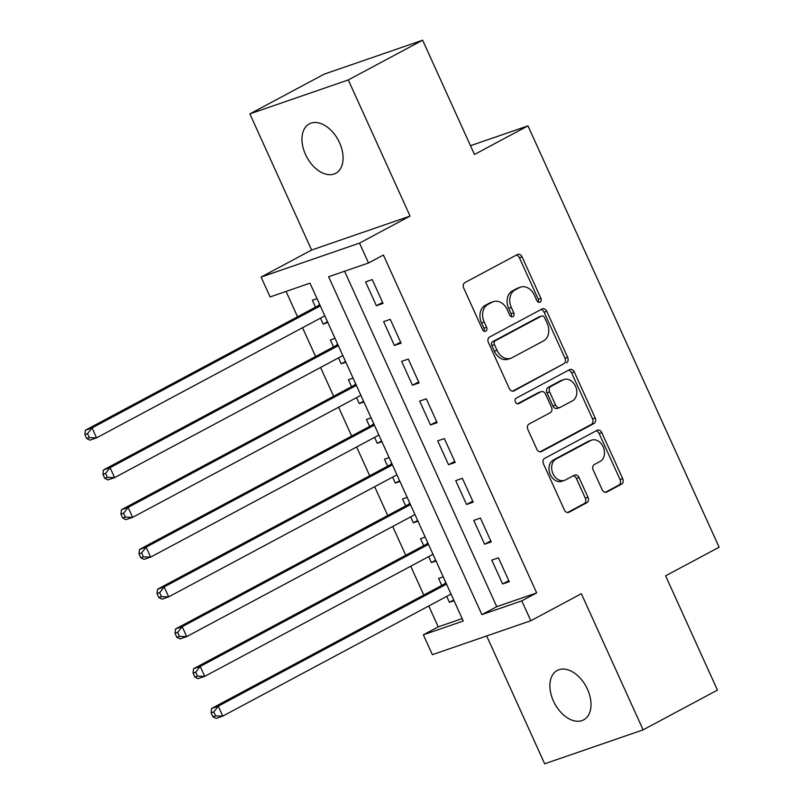 <?xml version="1.0" encoding="UTF-8"?>
<svg xmlns="http://www.w3.org/2000/svg" width="804" height="804" viewBox="0 0 804 804"><rect width="100%" height="100%" fill="white"/><g stroke="black" fill="none" stroke-linecap="round" stroke-linejoin="round"><path stroke-width="1.21" d="M540.087 302.143A3.005 2.301 71 0 0 540.891 298.324L522.087 256.868A4.301 3.296 71 0 0 517.766 254.365A4.301 3.296 71 0 0 517.394 254.526L464.863 282.616A4.301 3.296 71 0 0 463.717 288.073L482.521 329.529A3.005 2.301 71 0 0 485.546 331.288A3.005 2.301 71 0 0 485.807 331.168A3.005 2.301 71 0 0 486.611 327.349L484.179 321.982A13.748 10.532 71 0 1 487.847 304.505L492.229 302.163A13.748 10.532 71 0 1 493.405 301.651A13.748 10.532 71 0 1 507.234 309.661L509.666 315.017A3.005 2.301 71 0 0 512.691 316.776A3.005 2.301 71 0 0 512.942 316.655A3.005 2.301 71 0 0 513.746 312.836L511.314 307.47A13.748 10.532 71 0 1 514.992 289.993L519.364 287.651A13.748 10.532 71 0 1 520.55 287.139A13.748 10.532 71 0 1 534.369 295.148L536.801 300.505A3.005 2.301 71 0 0 539.826 302.264A3.005 2.301 71 0 0 540.087 302.143M538.288 302.123A3.005 2.301 71 0 0 538.228 299.239L519.424 257.782A4.301 3.296 71 0 0 516.218 255.159M484.008 331.147A3.005 2.301 71 0 0 483.948 328.263L481.516 322.896L484.179 321.982M511.153 316.635A3.005 2.301 71 0 0 511.093 313.751L508.651 308.384L511.314 307.47M587.483 689.279A28.019 17.879 -118.1 0 0 557.242 670.446A28.019 17.879 -118.1 0 0 553.423 701.028A28.019 17.879 -118.1 0 0 583.664 719.861A28.019 17.879 -118.1 0 0 587.483 689.279M339.549 142.72A28.019 17.879 -118.1 0 0 309.309 123.876A28.019 17.879 -118.1 0 0 305.5 154.458A28.019 17.879 -118.1 0 0 335.74 173.302A28.019 17.879 -118.1 0 0 339.549 142.72M602.126 489.686A4.301 3.296 71 0 0 606.447 492.189A4.301 3.296 71 0 0 606.819 492.028L621.552 484.139A4.301 3.296 71 0 0 622.698 478.681L601.814 432.642A4.301 3.296 71 0 0 597.503 430.14A4.301 3.296 71 0 0 597.131 430.301L544.599 458.391A4.301 3.296 71 0 0 543.454 463.848L564.338 509.887A4.301 3.296 71 0 0 568.659 512.389A4.301 3.296 71 0 0 569.021 512.228L586.83 502.711A4.301 3.296 71 0 0 587.975 497.254L579.041 477.546A4.301 3.296 71 0 0 574.719 475.043A4.301 3.296 71 0 0 574.347 475.204L565.524 479.928A11.497 8.804 71 0 1 564.529 480.36A11.497 8.804 71 0 1 552.7 473.013A11.497 8.804 71 0 1 556.046 459.054L590.639 440.562A11.497 8.804 71 0 1 591.623 440.13A11.497 8.804 71 0 1 603.452 447.466A11.497 8.804 71 0 1 600.106 461.436L594.337 464.521A4.301 3.296 71 0 0 593.191 469.978L602.126 489.686M521.796 600.859L530.811 620.738L432.371 654.677L423.356 634.808L463.265 621.04L310.002 283.169L270.094 296.937L261.079 277.058L359.519 243.109L368.533 262.988L328.625 276.747L481.887 614.618L521.796 600.859L536.67 592.91L383.397 255.039L368.533 262.988M422.633 40.2L348.303 79.938L249.863 113.887L324.193 74.149L422.633 40.2L474.471 154.479L527.987 125.866L719.118 547.212L665.601 575.825L717.449 690.113L643.12 729.851L581.362 593.714L530.811 620.738M249.863 113.887L311.62 250.034L410.06 216.085L348.303 79.938M410.06 216.085L359.519 243.109M566.508 362.795A4.301 3.296 71 0 0 567.654 357.338L546.77 311.299A4.301 3.296 71 0 0 542.459 308.796A4.301 3.296 71 0 0 542.087 308.957L489.556 337.047A4.301 3.296 71 0 0 488.41 342.504L509.294 388.543A4.301 3.296 71 0 0 513.615 391.046A4.301 3.296 71 0 0 513.977 390.885L563.845 363.72A4.301 3.296 71 0 0 565.001 358.252L544.117 312.213A4.301 3.296 71 0 0 540.911 309.59M574.297 371.971L595.181 418.01A4.301 3.296 71 0 1 594.035 423.467L541.504 451.557A4.301 3.296 71 0 1 541.132 451.717A4.301 3.296 71 0 1 536.811 449.215L527.876 429.517A4.301 3.296 71 0 1 529.022 424.05L550.328 412.663A4.301 3.296 71 0 0 551.474 407.196L545.544 394.131A4.301 3.296 71 0 0 541.233 391.628A4.301 3.296 71 0 0 540.861 391.789L518.68 403.648A3.005 2.301 71 0 1 518.419 403.759A3.005 2.301 71 0 1 515.324 401.839A3.005 2.301 71 0 1 516.198 398.181L569.604 369.629A4.301 3.296 71 0 1 569.976 369.468A4.301 3.296 71 0 1 574.297 371.971L571.634 372.885L592.518 418.924L595.181 418.01M486.681 635.954L544.68 763.8L643.12 729.851M446.702 596.377L449.396 602.317L453.727 600.005M443.225 576.87L438.582 578.468L441.738 585.423M428.673 556.629L431.366 562.569L435.698 560.257M425.195 537.112L420.552 538.72L423.708 545.675M410.643 516.882L413.336 522.821L417.658 520.51M407.166 497.364L402.523 498.972L405.678 505.927M392.613 477.134L395.307 483.073L399.628 480.762M389.136 457.617L384.483 459.215L387.639 466.179M374.584 437.376L377.277 443.316L381.598 441.004M371.106 417.869L366.453 419.467L369.609 426.421M356.544 397.628L359.247 403.568L363.569 401.256M353.067 378.121L348.423 379.719L351.579 386.674M338.514 357.88L341.208 363.82L345.539 361.509M335.037 338.363L330.394 339.971L333.549 346.926M383.046 303.43L372.222 279.581L365.569 281.872L376.393 305.721L383.046 303.43M401.075 343.177L390.252 319.329L383.608 321.62L394.422 345.469L401.075 343.177M419.105 382.925L408.291 359.076L401.638 361.368L412.452 385.216L419.105 382.925M437.135 422.673L426.321 398.824L419.668 401.116L430.482 424.974L437.135 422.673M455.164 462.431L444.351 438.572L437.698 440.873L448.521 464.722L455.164 462.431M473.204 502.178L462.38 478.33L455.727 480.621L466.551 504.47L473.204 502.178M491.234 541.926L480.41 518.077L473.757 520.369L484.581 544.218L491.234 541.926M344.594 271.239L496.761 606.678L536.67 592.91M491.797 560.117L502.611 583.965L509.264 581.674L498.44 557.825L491.797 560.117M286.063 291.42L297.56 316.776M302.535 327.731L315.6 356.524M320.565 367.478L333.63 396.271M338.595 407.226L351.66 436.029M356.624 446.974L369.689 475.777M374.664 486.732L387.719 515.525M392.694 526.479L405.749 555.273M410.723 566.227L423.788 595.02M428.753 605.975L438.22 626.859L462.159 618.608M317.007 298.616L312.364 300.224L315.52 307.178M320.484 318.133L323.178 324.072L327.831 322.464M341.208 363.82L345.861 362.222M359.247 403.568L363.89 401.97M377.277 443.316L381.92 441.718M395.307 483.073L399.95 481.465M413.336 522.821L417.979 521.213M431.366 562.569L436.019 560.971M449.396 602.317L454.049 600.719M527.987 125.866L470.491 145.695M438.22 626.859L423.356 634.808M311.62 250.034L261.079 277.058M496.761 606.678L481.887 614.618M323.178 324.072L327.509 321.761M376.393 305.721L382.583 302.415M394.422 345.469L400.613 342.162M412.452 385.216L418.643 381.91M430.482 424.974L436.672 421.658M448.521 464.722L454.712 461.406M466.551 504.47L472.742 501.163M484.581 544.218L490.772 540.911M502.611 583.965L508.801 580.659M520.55 287.139L517.887 288.053A13.748 10.532 71 0 0 516.711 288.566L519.364 287.651M508.651 308.384A13.748 10.532 71 0 1 512.329 290.907L516.711 288.566M493.405 301.651L490.752 302.565A13.748 10.532 71 0 0 489.566 303.078L492.229 302.163M481.516 322.896A13.748 10.532 71 0 1 485.184 305.419L489.566 303.078M512.5 391.176L563.845 363.72M544.64 317.771A3.005 2.301 71 0 0 541.615 316.022A3.005 2.301 71 0 0 541.353 316.133L495.244 340.785A3.005 2.301 71 0 0 494.44 344.614L497.003 350.273A13.748 10.532 71 0 0 510.831 358.282A13.748 10.532 71 0 0 512.007 357.76L543.524 340.906A13.748 10.532 71 0 0 547.202 323.429L544.64 317.771M539.223 316.866A3.005 2.301 71 0 0 538.951 316.937A3.005 2.301 71 0 0 538.69 317.057L541.353 316.133M510.831 358.282L508.168 359.197A13.748 10.532 71 0 1 494.349 351.187L491.777 345.529A3.005 2.301 71 0 1 492.581 341.71L538.69 317.057M540.017 451.848L591.372 424.391A4.301 3.296 71 0 0 592.518 418.924M541.233 391.628L538.569 392.543A4.301 3.296 71 0 0 538.198 392.704L517.424 403.809M572.438 400.844A11.497 8.804 71 0 0 575.785 386.875A11.497 8.804 71 0 0 563.956 379.538A11.497 8.804 71 0 0 562.961 379.97L550.78 386.483A4.301 3.296 71 0 0 549.634 391.94L555.564 405.015A4.301 3.296 71 0 0 559.885 407.517A4.301 3.296 71 0 0 560.247 407.357L572.438 400.844M563.956 379.538L561.292 380.453A11.497 8.804 71 0 0 560.308 380.885L562.961 379.97M559.885 407.517L557.222 408.432A4.301 3.296 71 0 1 552.901 405.93L546.971 392.865A4.301 3.296 71 0 1 548.117 387.397L560.308 380.885M571.634 372.885A4.301 3.296 71 0 0 568.428 370.262M591.623 440.13L588.96 441.044A11.497 8.804 71 0 0 587.975 441.476L590.639 440.562M564.529 480.36L561.875 481.274A11.497 8.804 71 0 1 550.047 473.938A11.497 8.804 71 0 1 553.393 459.968L587.975 441.476M567.544 512.52L584.166 503.626A4.301 3.296 71 0 0 585.312 498.168L576.378 478.46A4.301 3.296 71 0 0 573.172 475.837M605.332 492.309L618.889 485.063A4.301 3.296 71 0 0 620.045 479.596L599.161 433.557A4.301 3.296 71 0 0 595.955 430.934M319.51 304.123L318.876 305.028A4.382 3.357 -109 0 1 317.892 305.902L85.395 430.22L92.048 427.929L96.55 437.858L324.806 315.821M320.304 305.882L92.048 427.929L87.535 433.657L84.882 434.582L86.681 438.552L89.344 437.637L87.535 433.657M89.344 437.637L96.55 437.858L89.907 440.16L86.681 438.552M84.882 434.582L85.395 430.22M337.539 343.881L336.906 344.775A4.382 3.357 -109 0 1 335.931 345.65L103.425 469.968L110.078 467.677L114.59 477.616L342.846 355.569M338.333 345.63L110.078 467.677L105.575 473.415L102.912 474.33L104.711 478.3L107.374 477.385L105.575 473.415M107.374 477.385L114.59 477.616L107.937 479.908L104.711 478.3M102.912 474.33L103.425 469.968M355.569 383.629L354.936 384.523A4.382 3.357 -109 0 1 353.961 385.407L121.454 509.716L128.107 507.424L132.62 517.364L360.875 395.317M356.363 385.377L128.107 507.424L123.605 513.163L120.942 514.078L122.741 518.057L125.404 517.133L123.605 513.163M125.404 517.133L132.62 517.364L125.967 519.655L122.741 518.057M120.942 514.078L121.454 509.716M373.599 423.376L372.966 424.271A4.382 3.357 -109 0 1 371.991 425.155L139.494 549.464L146.137 547.172L150.649 557.112L378.905 435.064M374.393 425.125L146.137 547.172L141.635 552.911L138.971 553.825L140.78 557.805L143.434 556.891L141.635 552.911M143.434 556.891L150.649 557.112L143.996 559.403L140.78 557.805M138.971 553.825L139.494 549.464M391.628 463.124L391.005 464.019A4.382 3.357 -109 0 1 390.02 464.903L157.524 589.221L164.177 586.92L168.679 596.859L396.935 474.812M392.432 464.883L164.177 586.92L159.664 592.659L157.001 593.573L158.81 597.553L161.463 596.638L159.664 592.659M161.463 596.638L168.679 596.859L162.026 599.151L158.81 597.553M157.001 593.573L157.524 589.221M409.668 502.872L409.035 503.776A4.382 3.357 -109 0 1 408.05 504.651L175.553 628.969L182.207 626.678L186.709 636.607L414.964 514.57M410.462 504.631L182.207 626.678L177.694 632.406L175.031 633.331L176.84 637.301L179.503 636.386L177.694 632.406M179.503 636.386L186.709 636.607L180.056 638.909L176.84 637.301M175.031 633.331L175.553 628.969M427.698 542.63L427.065 543.524A4.382 3.357 -109 0 1 426.08 544.409L193.583 668.717L200.236 666.426L204.739 676.365L432.994 554.318M428.492 544.378L200.236 666.426L195.724 672.164L193.071 673.079L194.869 677.048L197.533 676.134L195.724 672.164M197.533 676.134L204.739 676.365L198.096 678.656L194.869 677.048M193.071 673.079L193.583 668.717M445.728 582.377L445.094 583.272A4.382 3.357 -109 0 1 444.12 584.156L211.613 708.465L218.266 706.173L222.778 716.113L451.034 594.066M446.521 584.126L218.266 706.173L213.753 711.912L211.1 712.826L212.899 716.806L215.562 715.882L213.753 711.912M215.562 715.882L222.778 716.113L216.125 718.404L212.899 716.806M211.1 712.826L211.613 708.465M538.228 299.239L540.891 298.324M483.948 328.263L486.611 327.349M511.093 313.751L513.746 312.836M512.329 290.907L514.992 289.993M485.184 305.419L487.847 304.505M519.424 257.782L522.087 256.868M513.223 391.146L513.977 390.885M544.117 312.213L546.77 311.299M565.001 358.252L567.654 357.338M492.581 341.71L495.244 340.785M491.777 345.529L494.44 344.614M494.349 351.187L497.003 350.273M591.372 424.391L594.035 423.467M540.74 451.818L541.504 451.557M538.198 392.704L540.861 391.789M518.148 403.829L518.68 403.648M548.117 387.397L550.78 386.483M546.971 392.865L549.634 391.94M552.901 405.93L555.564 405.015M553.393 459.968L556.046 459.054M576.378 478.46L579.041 477.546M585.312 498.168L587.975 497.254M584.166 503.626L586.83 502.711M568.267 512.49L569.021 512.228M599.161 433.557L601.814 432.642M620.045 479.596L622.698 478.681M618.889 485.063L621.552 484.139M606.055 492.289L606.819 492.028M318.876 305.028L319.771 304.716M317.892 305.902L319.982 305.178M336.906 344.775L337.801 344.464M335.931 345.65L338.022 344.936M354.936 384.523L355.84 384.211M353.961 385.407L356.051 384.684M372.966 424.271L373.87 423.959M371.991 425.155L374.081 424.432M391.005 464.019L391.9 463.717M390.02 464.903L392.111 464.179M409.035 503.776L409.929 503.465M408.05 504.651L410.14 503.937M427.065 543.524L427.959 543.213M426.08 544.409L428.17 543.685M445.094 583.272L445.989 582.96M444.12 584.156L446.21 583.433M538.951 316.937L541.615 316.022"/></g></svg>
